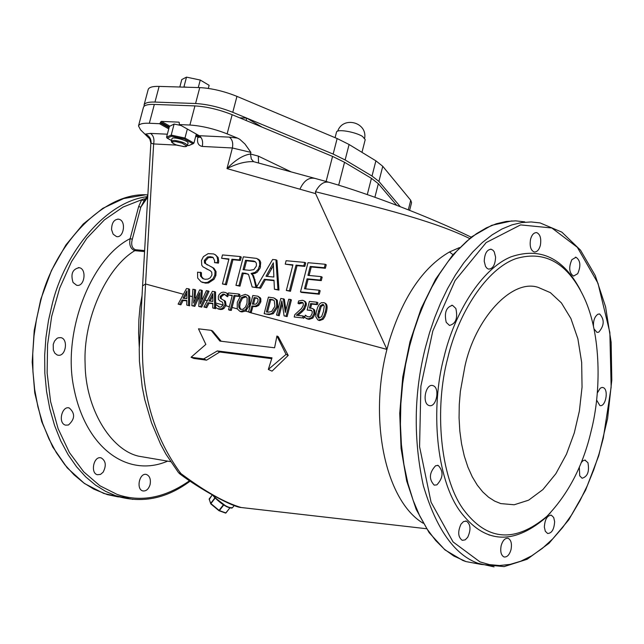 <?xml version="1.0" encoding="UTF-8"?>
<svg xmlns="http://www.w3.org/2000/svg" width="644" height="644" viewBox="0 0 644 644"><rect width="100%" height="100%" fill="white"/><g stroke="black" fill="none" stroke-linecap="round" stroke-linejoin="round"><path stroke-width="0.97" d="M209.187 498.939L210.757 503.866L219.073 510.732L225.625 513.099L229.852 507.995L225.625 513.099L219.169 510.732M212.206 494.962L209.228 499.503M464.847 366.694C474.741 319.408 511.521 278.409 538.134 287.361L550.387 292.658L561.399 302.913L570.906 318.53L577.893 338.865L581.669 362.411L582.047 387.141L579.383 411.033L574.295 432.889L566.487 454.173L555.853 473.718L542.9 489.585L528.611 500.179L514.194 504.767L500.791 503.592L494.656 501.104L488.651 497.281L482.815 491.984L477.301 485.165L472.269 476.818L467.882 467.045L464.276 455.992L461.571 443.909L459.824 431.078L459.067 417.819L459.269 404.464L460.371 391.319L464.847 366.694M142.002 295.862L140.07 306.496L138.887 319.529L138.597 333.157L139.273 347.197M400.27 206.66L378.913 181.423L372.015 176.045L345.128 159.962L333.149 154.069L232.774 112.306C219.765 107.162 207.36 104.231 195.567 103.515L154.963 102.074C148.579 101.857 144.948 102.815 144.079 104.94L148.209 89.419C149.094 87.23 152.733 86.224 159.124 86.401L199.761 87.6C211.562 88.252 223.959 91.174 236.952 96.375L337.142 138.541L349.088 144.498L375.887 160.831L382.761 166.297L410.727 200.268L411.572 202.667L409.64 210.322M186.897 290.847L186.849 298.615L183.001 298.196L186.897 290.847M186.881 293.35L186.027 294.96L186.865 295.194M186.027 294.96L184.248 298.333M186.776 305.103L186.824 300.482L182.075 299.967L179.773 304.33L178.106 304.145L186.486 288.552L188.531 288.77L189.578 289.269L189.61 305.803L186.776 305.103L189.61 305.803M188.531 288.77L188.531 305.296M194.593 289.406L193.619 303.026L199.608 289.929L201.314 290.106L200.308 303.92L206.37 290.637L209.059 291.305L201.701 307.148L198.746 306.431L199.688 292.754L193.707 305.876L191.864 305.667L192.878 289.22L195.639 289.905L195.052 298.083M201.314 290.106L202.353 290.605L201.733 299.219L202.369 299.396M208.012 290.806L200.622 306.641L201.701 307.148M264.153 313.676L268.427 297.126L273.885 297.931L276.348 299.967L276.743 306.536L272.235 313.193L273.265 313.7L269.256 314.594L264.153 313.676L268.234 314.514M269.691 299.21L272.726 299.702L274.28 300.716L274.908 306.311L271.688 311.406L268.717 312.171L266.407 311.962L269.691 299.21L270.722 299.718L267.534 312.082M273.644 300.176L270.722 299.718M272.235 313.193L270.053 314.014L267.196 314.006M307.156 310.062L309.378 301.408L316.864 302.189L316.357 304.169L310.625 303.566L309.474 308.041L312.251 308.396L313.636 309.466L313.998 313.684L311.752 317.613L307.985 318.893L304.668 317.54L305.28 315.158L307.695 316.768L309.724 316.792L310.746 316.14L312.147 313.475L312.235 311.495L310.988 310.175L307.156 310.062L311.68 310.577M301.094 311.293L296.401 315.246L303.05 315.979L302.551 317.927L294.211 317.001L294.815 314.626L301.553 308.476L303.324 305.264L303.195 303.091L302.294 302.366L300.176 302.398L298.011 303.332L298.623 300.949L302.342 300.305L303.775 300.7L305.047 301.964L305.425 303.904L303.638 308.621L301.094 311.293L302.117 311.801L297.858 315.407M303.638 308.621L304.66 309.128L302.117 311.801M302.954 302.777L299.13 303.855L298.011 303.332M321.412 302.68L324.069 302.696C326.25 303.517 326.661 306.528 325.309 311.744L323.916 315.93L322.137 318.756L318.667 320.076L317.798 319.883L315.769 316.703L316.18 312.276L317.669 307.204L319.368 304.177L321.412 302.68M324.673 303.01L325.083 303.211C327.265 304.032 327.683 307.043 326.323 312.26L324.938 316.437L323.151 319.263L319.69 320.583L318.184 320.076M323.779 304.894L321.195 306.447L318.627 315.246L319.07 318.192M323.433 311.543L321.63 316.639L318.659 318.088L317.556 316.156L317.605 314.739L320.181 305.932L322.676 304.371L323.707 304.813L324.246 306.335L323.433 311.543M225.408 284.278L222.446 283.972L226.447 284.785L225.408 284.278L231.929 259.226L232.959 259.741L226.447 284.785M222.446 283.972L228.958 258.952L221.608 258.276L222.486 254.935L240.228 256.545L239.359 259.91L231.929 259.226M239.359 259.91L240.389 260.434L232.959 259.741M249.526 270.303L243.078 269.691L245.525 260.257L253.462 261.013L255.201 261.665L256.352 263.146L256.384 266.012L253.857 269.635L249.526 270.303M251.071 273.507L252.496 275.093L254.01 279.158L255.942 287.377L252.166 286.991L248.576 274.577L245.702 273.289L242.233 272.951L238.94 285.646L235.946 285.348L243.343 256.827L256.803 258.429L259.282 260.707L259.79 264.781L258.244 269.313L255.161 272.34L251.063 273.499L253.527 275.608L256.714 286.781M252.496 275.093L253.527 275.608M245.525 260.257L246.555 260.78L244.213 269.796M255.338 261.762L246.555 260.78M235.946 285.348L239.971 286.161L238.94 285.646M252.102 274.014L255.032 273.394L257.23 272.162L260.12 268.113L260.707 262.486L259.733 260.273L257.882 258.977M242.233 272.951L243.263 273.475L239.971 286.161M252.166 286.991L256.932 287.707M273.346 262.816L273.853 277.033L266.012 276.268L273.346 262.816M270.738 268.057L271.768 268.58L267.268 276.389M273.394 265.465L271.768 268.58M259.556 287.739L256.344 287.417L260.595 288.254L259.556 287.739L264.33 279.279L265.36 279.794L260.595 288.254M256.344 287.417L272.613 259.492L275.922 259.79L276.944 260.321L278.973 290.122L274.433 289.253L274.006 280.229L264.33 279.279M275.922 259.79L277.942 289.607L278.973 290.122M274.03 280.647L265.36 279.794M277.942 289.607L274.433 289.253M310.239 266.439L307.953 275.366L321.147 276.622L320.261 280.092L307.067 278.82L304.515 288.762L319.142 290.227L318.257 293.704L300.49 291.893L307.985 262.704L325.22 264.265L324.334 267.735L310.239 266.439L311.253 266.97L309.08 275.471M324.334 267.735L325.349 268.266L311.253 266.97M321.147 276.622L322.161 277.153L321.276 280.615L308.082 279.343L305.642 288.874M318.257 293.704L319.271 294.219L301.513 292.416L300.49 291.893M319.142 290.227L320.165 290.75L319.271 294.219M289.438 290.774L286.33 290.46L290.46 291.289L289.438 290.774L296.031 265.127L297.053 265.658L290.46 291.289M286.33 290.46L292.923 264.837L285.236 264.129L286.113 260.715L304.701 262.406L303.823 265.843L296.031 265.127M303.823 265.843L304.837 266.375L297.053 265.658M200.397 272.138L200.501 276.051L202.707 278.554L205.195 279.287L207.915 279.077L210.234 277.846L211.94 275.036L211.723 272.146L210.379 270.802L202.989 266.849L201.765 265.239L201.475 260.45L203.432 256.602L208.149 253.631L213.687 253.937L215.7 255.096L217.012 256.795L217.696 259.621L217.398 262.599L214.516 262.615L214.677 260.812L213.108 257.487L210.524 256.706L207.521 256.972L204.341 260.458L204.534 263.042L212.874 267.735L215.016 271.084L214.846 274.988L213.003 278.78L207.465 282.45L204.462 282.636L201.097 281.806L197.668 278.047L197.571 272.171L201.435 272.645L201.5 276.429L203.504 278.908M209.55 270.319L206.064 268.701M211.393 266.809L213.913 268.242L216.054 271.591L215.885 275.503L214.049 279.287L208.511 282.958L205.508 283.143L201.427 281.943M294.211 317.001L302.551 317.927M283.32 298.679L285.316 312.445L288.713 299.243L290.372 299.42L286.089 316.099L287.119 316.607L284.093 315.882L281.871 300.885L278.176 315.222L279.206 315.729L276.526 315.045L280.8 298.422L284.35 299.194L285.928 310.07M290.372 299.42L291.402 299.927L287.119 316.607M278.176 315.222L276.526 315.045M282.289 303.743L279.206 315.729M286.089 316.099L284.093 315.882M248.56 311.946L252.818 295.491L257.777 296.184L259.782 298.108L259.814 301.328L257.721 304.87L255.145 306.133L251.885 305.997L250.299 312.139L248.56 311.946L249.598 312.445L386.931 349.402L315.616 193.635L315.488 191.727C358.861 202.771 428.075 218.179 469.565 238.457M258.55 296.57L260.812 298.615L260.852 301.835L258.751 305.377L256.175 306.633L252.923 306.496L251.184 312.622M256.795 297.987L258.027 299.219L257.978 301.207L256.602 303.574L255.539 304.177L252.368 304.129L254.066 297.568L256.795 297.987M257.479 298.389L255.096 298.075L253.503 304.25M248.866 297.005L248.729 303.735L245.581 309.667L240.816 311.446L239.705 311.197L237.209 308.75L237.306 302.278L240.494 296.127L245.243 294.348L247.851 295.499L249.953 297.665L249.824 304.016L249.156 306.093L245.485 311.076L248.568 311.913M250.299 312.139L251.337 312.638M246.274 296.82L242.482 298.132L240.14 302.97L239.713 307.059L240.888 309.482M247.143 298.067L246.998 303.26L245.541 306.938L242.981 309.329L240.236 309.241L238.916 307.615L238.674 304.741L239.101 302.471L241.444 297.633L244.76 296.232L246.048 296.659L247.143 298.067M247.24 295.008L248.89 296.007L249.896 297.512M238.352 295.966L234.013 295.507L230.278 309.925L231.325 310.424L229.618 310.231L228.564 309.732L232.307 295.33L227.992 294.88L228.491 292.948L238.852 294.034L238.352 295.966L239.383 296.473L235.052 296.015L231.333 310.392M234.013 295.507L235.052 296.015M230.278 309.925L228.564 309.732M226.905 293.173L228.226 293.97M227.372 293.616L226.696 296.208L224.321 294.236L223.001 294.026L220.159 296.329L220.2 298.092L224.386 300.78L225.038 304.556L222.438 308.283L221.069 308.903L217.68 308.669L215.394 307.269L216.102 304.556L219.62 307.116L221.142 307.003L223.178 304.709L222.405 302.125L220.023 300.998L218.397 299.388L218.332 296.361L219.258 294.356L221.319 292.601L223.307 292.135L225.481 292.521L228.218 294.026M225.191 294.686L224.04 294.533L221.198 296.828L221.238 298.591L222.059 299.452M214.508 291.482L214.565 308.186L215.627 308.685L212.778 307.985L212.81 303.316L207.972 302.793L205.637 307.196L203.939 307.003L212.431 291.265L215.547 291.99L215.611 306.464M215.619 307.454L215.627 308.685M214.565 308.186L212.778 307.985M220.127 301.054L222.269 302.052M224.032 300.378L225.432 301.279L226.084 305.055L224.023 308.387L222.124 309.402L220.312 309.498L217.704 308.677M200.622 306.641L198.746 306.431M191.864 305.667L194.794 306.383L198.424 298.325L199.286 298.558M249.856 508.494L241.13 507.504C225.32 502.827 205.983 492.056 183.113 475.183L181.004 473.638L179.016 471.054C152.91 434.217 140.778 390.506 142.622 339.911L145.552 283.996L183.419 294.26M423.108 523.21C385.708 500.935 368.449 420.572 386.931 349.402L388.984 341.803C402.669 297.367 422.834 267.429 449.472 251.973L459.47 247.602M245.485 311.076L241.854 311.946L239.89 311.293M232.09 307.446L237.25 308.846M225.859 305.755L229.353 306.705M216.231 304.572L218.984 306.987M215.587 302.978L223.09 305.006M212.81 303.702L209.018 303.284L206.708 307.695L203.939 307.003M204.961 300.096L207.32 300.732M189.578 295.926L192.419 296.699M186.816 300.869L183.138 300.466L180.859 304.837L178.106 304.145M211.152 330.332L198.473 328.826L205.847 344.411L191.059 357.267L203.721 358.909L217.35 350.924L272.001 357.831L268.323 369.463L286.041 354.393L276.92 336.015L274.586 347.792L219.902 341.087L211.152 330.332L212.641 331.016L221.19 341.248M276.92 336.015L278.232 336.635L288.222 355.408L272.042 371.145L268.323 369.463M271.736 358.66L219.741 352.002L206.563 360.165L193.699 358.418L191.059 357.267M228.185 294.968L227.734 296.707L226.575 296.192M232.202 295.717L227.992 294.88M238.852 294.034L239.89 294.533L239.383 296.473M195.1 297.423L196.066 297.681M325.22 264.265L326.234 264.805L325.349 268.266M228.845 259.363L221.608 258.276M240.228 256.545L241.267 257.069L240.389 260.434M303.05 315.979L304.081 316.486L303.582 318.426M304.105 300.893L305.659 301.867L306.447 303.984L304.66 309.128M215.329 254.71L218.131 257.495L218.71 261.408L218.437 263.122L214.516 262.615M213.204 257.552L208.559 257.495L205.38 260.973L205.581 263.557L207.448 265.03M274.883 298.43L277.379 300.474L277.773 307.043L273.265 313.7M316.864 302.189L317.878 302.704L317.371 304.676L311.648 304.073L310.625 308.065M312.871 308.709L314.658 309.981L315.021 314.192L312.775 318.112L309.007 319.392L306.286 318.474M305.409 315.174L306.641 316.236M292.811 265.264L285.236 264.129M304.701 262.406L305.723 262.937L304.837 266.375M248.004 273.99L243.263 273.475M212.85 293.575L212.826 301.424L208.914 300.998L212.85 293.575M299.653 302.559L300.684 303.074M298.108 303.348L299.13 303.855M193.707 305.876L194.794 306.383M199.463 296.047L198.424 298.325M179.773 304.33L180.859 304.837M182.075 299.967L183.138 300.466M255.942 287.377L256.98 287.884M217.398 262.599L218.437 263.122M204.534 263.042L205.581 263.557M286.041 354.393L288.222 355.408M217.35 350.924L219.741 352.002M203.721 358.909L206.563 360.165M320.261 280.092L321.276 280.615M307.067 278.82L308.082 279.343M212.842 296.055L210.145 301.134M205.637 307.196L206.708 307.695M207.972 302.793L209.018 303.284M226.696 296.208L227.734 296.707M254.066 297.568L255.096 298.075M251.885 305.997L252.923 306.496M316.357 304.169L317.371 304.676M310.625 303.566L311.648 304.073M144.626 250.564L135.401 249.719C131.931 248.133 130.901 244.639 132.31 239.238L130.152 238.642C128.945 244.849 130.49 248.858 134.781 250.669L144.57 251.571M145.262 199.077L144.184 198.867L141.704 199.737L138.653 206.555L130.152 238.642C90.482 258.558 62.235 332.932 73.827 387.809C85.596 448.441 127.939 478.291 167.609 461.128M145.399 198.883L144.972 199.503M132.31 239.238L140.803 207.151L138.653 206.555M144.015 200.888L141.704 199.737L123.036 207.062L104.36 219.926L86.819 238.304L71.605 261.48L59.699 288.093L51.665 316.421L47.567 344.685L47.133 373.021L50.594 401.606L58.113 428.679L69.407 452.539L83.712 471.827L99.981 485.809L117.095 494.399C140.642 502.578 164.8 498.021 189.561 480.73M147.726 197.153L140.803 207.151L144.127 200.743M144.586 200.059L144.184 198.867M150.068 484.658C148.539 489.255 146.124 491.34 142.799 490.913C135.795 489.295 139.507 472.197 146.55 474.507C149.819 476.045 150.994 479.426 150.068 484.658M111.565 229.634C111.694 222.808 114.052 219.322 118.633 219.169C126.731 220.457 123.704 238.538 116.467 236.557L113.143 234.183L111.565 229.634M73.062 282.483C70.462 273.974 72.514 269.047 79.228 267.695C87.093 268.806 84.606 287.377 76.62 285.252L73.062 282.483M57.034 354.9L54.829 353.186L53.307 350.038L53.235 344.411L54.499 341.127L56.785 338.551L58.153 337.818L60.866 337.633C68.65 338.994 65.785 357.356 57.686 355.11L57.034 354.9M68.449 425L65.616 425.161C57.525 423.245 62.041 405.414 69.254 407.966C75.3 413.351 75.034 419.035 68.449 425M103.104 472.221L100.48 474.419L97.373 474.709C90.128 473.219 93.686 455.413 101.213 457.908C105.874 460.838 106.502 465.612 103.104 472.221M141.084 300.265L141.761 300.136M580.453 290.203C563.516 258.059 540.445 246.918 511.223 256.755C481.897 268.435 454.503 312.694 444.046 356.945C430.369 407.435 435.932 478.444 460.178 511.416C484.183 543.303 512.519 545.557 545.186 518.179L550.403 512.857M501.161 545.637C502.739 540.405 505.057 537.957 508.116 538.295C511.103 539.905 512.069 543.689 511.022 549.63C509.444 554.878 507.118 557.326 504.043 556.971C501.072 555.353 500.114 551.578 501.161 545.637M544.357 527.122C544.856 519.354 547.199 515.385 551.377 515.216L553.687 517.47L554.637 521.608C554.13 529.368 551.787 533.329 547.601 533.482L545.299 531.236L544.357 527.122M581.113 462.738L582.844 460.83L584.849 460.106L587.916 462.65C589.558 471.432 587.618 476.632 582.104 478.251L579.713 475.827L579.31 467.077M597.302 392.969L600.224 388.211L602.051 387.414L603.541 387.728C608.846 390.216 605.553 407.274 599.878 405.559L596.602 400.053M593.478 326.484C593.196 320.551 594.702 316.454 597.978 314.192L599.685 314.006C604.66 319.577 604.338 325.631 598.735 332.183L596.98 332.376L593.993 328.867M577.716 273.684L573.53 276.099C569.095 272.903 568.547 267.421 571.872 259.661L576.026 257.262C580.469 260.458 581.033 265.924 577.716 273.684M540.364 245.348C539.092 249.872 537.048 252.094 534.222 251.997C530.712 250.387 529.489 246.137 530.551 239.262C531.831 234.746 533.868 232.532 536.677 232.613C540.211 234.223 541.435 238.465 540.364 245.348M495.582 257.101C495.22 264.877 492.885 268.878 488.571 269.112L487.154 268.443L485.544 266.471L484.232 261.311C484.602 253.535 486.928 249.518 491.227 249.268L493.103 250.323L494.27 251.925L495.582 257.101M455.839 308.468C457.964 318.128 455.839 323.779 449.48 325.429L446.228 322.346C444.086 312.694 446.187 307.019 452.547 305.345L455.839 308.468M433.468 385.812C440.15 388.63 436.238 407.805 429.202 405.583L428.598 405.358C421.892 402.645 425.748 383.373 432.8 385.563L433.468 385.812M435.618 465.725L438.226 465.459C443.716 471.4 443.265 477.864 436.865 484.868L434.201 485.141C428.727 479.16 429.194 472.688 435.618 465.725M461.015 524.136L463.535 521.576L466.433 521.133C470.684 524.288 471.11 529.682 467.697 537.297L465.169 539.881L462.247 540.324C458.005 537.152 457.594 531.759 461.015 524.136M490.165 535.132L489.046 535.011M180.175 474.169L178.646 472.776L181.004 473.638L180.095 474.121M167.343 134.194L150.511 133.397C153.497 135.61 154.536 139.12 153.642 143.942L145.552 283.996L142.574 285.896L139.233 349.096L139.442 361.421L142.203 386.915L144.747 399.61L151.493 422.706L160.589 444.215L166.015 454.27L178.348 472.406M195.647 136.584L197.998 136.697L197.788 137.486C196.863 142.686 198.36 145.673 202.288 146.438L232.379 147.983L250.902 152.387L244.978 144.031L239.826 139.337L237.459 138.09L229.361 137.132C232.299 139.41 233.305 143.024 232.379 147.983L226.994 168.607C236.734 163.648 245.589 161.33 253.559 161.652L315.278 178.477C309.015 177.02 303.896 180.594 299.919 189.199L315.616 193.635M229.361 137.132L199.229 135.707L179.338 124.542L179.225 122.336M179.491 124.582L189.9 125.033C201.677 125.83 214.09 128.776 227.139 133.863L237.459 138.09M396.688 205.291L378.342 183.693L371.427 178.332L344.532 162.28L332.554 156.403L232.154 114.704C219.129 109.561 206.724 106.622 194.939 105.906L154.343 104.425L149.336 123.262C142.96 122.996 139.346 123.89 138.5 125.934L140.585 129.855L148.595 137.76C149.175 137.1 149.931 138.895 150.865 143.145L153.642 143.942L176.786 145.125M148.619 137.816L149.36 138.363M171.521 140.505L167.263 138.146L171.594 136.222L171.199 135.095L174.122 124.034L169.396 126.433L166.555 137.164L167.038 138.074L171.513 140.545M169.694 126.063L161.362 121.394L160.541 122.159L169.235 127.021M290.734 171.69L258.316 156.114L258.55 162.787M258.316 156.114L250.476 154.005L251.321 158.988L253.559 161.652M250.902 152.387L250.476 154.005C243.11 155.124 235.285 159.994 226.994 168.607L299.919 189.199M329.623 182.445C324.318 180.932 319.601 184.031 315.488 191.727M169.034 127.81L160.332 122.948L159.511 123.704L168.752 128.864M160.332 122.948L160.541 122.159M149.336 123.262L159.511 123.704M171.594 136.222L184.434 138.991L184.965 138.058L171.199 135.095L166.555 137.164M184.434 138.991L192.822 143.66L193.941 143.073L184.965 138.058L187.332 129.058M192.822 143.66L188.885 145.536M196.299 134.105L193.941 143.073M171.385 141.044L172.004 138.677C172.206 136.15 189.143 140.851 188.048 143.113L187.428 145.472C185.891 143.113 181.479 141.414 174.194 140.384L171.385 141.044L171.594 142.171L174.154 144.055L177.358 145.319L184.868 146.695L186.358 146.478L187.428 145.472M174.122 124.034L181.077 125.524M361.115 151.823L355.746 148.555M361.968 152.346L365.22 139.619L362.564 136.464C355.552 131.923 336.691 128.615 336.49 132.197L335.081 137.679M183.943 86.876L186.51 77.135L200.26 80.041L209.139 85.322L208.326 88.405M179.821 87.012L181.793 79.542L186.51 77.135M198.272 87.56L200.26 80.041M161.362 121.394L178.879 122.143M246.845 118.166L262.076 127.134M246.113 120.476L246.733 118.093M239.632 117.812L246.684 118.093M144.079 104.94L144.135 106.212M154.343 104.425C147.951 104.199 144.328 105.149 143.459 107.274L138.5 125.934M591.103 431.23C601.577 390.819 600.933 334.284 584.519 298.51C568.274 263.428 545.524 250.097 516.279 258.526C486.695 268.524 458.311 313.073 447.773 357.967C434.362 407.523 439.772 477.204 463.519 509.613C487.033 540.968 514.822 543.214 546.893 516.359C568.37 493.948 583.102 465.58 591.103 431.23M214.935 497.836L210.693 503.358L209.147 498.995L212.23 494.978M212.995 495.405L214.436 497.265C221.23 504.002 226.897 507.593 231.421 508.044M212.931 495.373L214.363 497.208L226.873 506.828L231.808 508.108L232.508 507.697C228.419 508.221 222.397 504.606 214.428 496.862L213.446 495.663M148.885 457.94L138.766 456.218C110.728 449.955 85.386 408.666 85.105 363.651C83.052 319.907 106.099 267.815 134.781 250.669L135.401 249.719M309.957 309.941L310.98 310.448M301.714 302.237L302.736 302.744M318.667 320.076L319.69 320.583M252.706 260.917L253.736 261.44M259.5 266.31L260.53 266.833M204.462 282.636L205.508 283.143M214.846 274.988L215.885 275.503M253.358 306.158L254.396 306.657M257.721 304.87L258.751 305.377M259.266 297.222L260.305 297.729M255.507 297.721L256.537 298.228M248.785 303.509L249.824 304.016M245.581 309.667L246.62 310.167M244.76 296.232L245.799 296.739M223.46 294.05L224.506 294.55M220.159 296.329L221.198 296.828M219.258 308.999L220.312 309.498M318.386 311.02L319.408 311.527M317.556 316.156L318.579 316.663M320.181 305.932L321.195 306.447M325.309 311.744L326.323 312.26M305.2 305.337L306.222 305.852M254.01 279.158L255.04 279.673M245.702 273.289L246.733 273.805M210.524 256.706L211.562 257.222M204.341 260.458L205.38 260.973M212.874 267.735L213.913 268.242M223.565 300.168L224.603 300.668M225.038 304.556L226.084 305.055M222.977 307.888L224.023 308.387M239.101 302.471L240.14 302.97M241.444 297.633L242.482 298.132M240.816 311.446L241.854 311.946M259.814 301.328L260.852 301.835M271.027 299.355L272.066 299.863M275.849 299.251L276.88 299.758M276.743 306.536L277.773 307.043M307.985 318.893L309.007 319.392M311.752 317.613L312.775 318.112M313.998 313.684L315.021 314.192M313.636 309.466L314.658 309.981M223.371 504.816L219.073 510.386L210.902 503.6L215.152 498.07M229.787 507.979L225.947 512.954L219.395 510.587L223.685 505.017M146.888 196.726C105.713 201.725 64.529 252.384 52.124 304.548L48.469 320.591L45.925 337.593L44.669 355.263L44.839 373.279L46.537 391.254L49.789 408.779L54.563 425.434L60.729 440.85L68.143 454.712L76.572 466.787L85.773 476.93L95.505 485.093L105.511 491.308L115.582 495.687L132.914 499.398M603.275 438.25L598.984 454.084L593.696 469.943L587.368 485.544L580.043 500.565L571.759 514.677L562.623 527.541L552.769 538.859L542.377 548.358L531.646 555.853L520.787 561.214L510.008 564.418L499.503 565.513L489.448 564.611L479.973 561.89L453.062 541.934L431.069 502.215L419.582 446.743L420.878 386.15L432.824 330.984L455.075 280.575L486.188 242.563L520.585 224.901L551.844 227.984L577.338 247.304L597.97 283.231L609.86 332.521L611.148 387.1L603.275 438.25M479.281 564.064L466.031 561.592L481.173 564.418L504.107 566.607L527.13 559.282L549.034 543.286L568.813 519.772L585.621 490.092L598.727 455.799L607.59 418.56L611.8 380.113L611.148 342.27L605.585 306.834L595.265 275.568L580.51 250.154L561.866 232.146L540.139 222.937L531.123 221.955L521.688 222.558L511.932 224.877L502.014 228.982L492.064 234.899L482.267 242.595L472.768 251.981L463.736 262.913L455.308 275.181L447.604 288.568L440.705 302.801L434.676 317.613L429.54 332.747L425.298 347.961C413.899 393.234 413.255 439.168 423.366 485.753C436.278 529.006 454.527 554.862 478.106 563.331L494.069 566.865M511.891 220.9L491.734 225.311L471.746 236.759L452.772 254.911L435.634 279.15L421.144 308.484L409.995 341.658L402.742 377.143L399.731 413.287L401.067 448.417L406.662 480.907L416.177 509.372L429.146 532.652L444.948 549.887L462.875 560.489L466.031 561.592L453.65 555.941L444.465 549.284L435.586 540.421L427.262 529.288L419.719 515.924L413.19 500.485L407.869 483.225L403.917 464.493L401.421 444.714L400.415 424.372L400.842 403.925L402.621 383.816L405.599 364.456L409.6 346.134L413.834 331.008L418.962 315.954L424.992 301.223L431.891 287.071L439.611 273.764L448.047 261.561L457.095 250.693L466.618 241.363L476.447 233.708L486.421 227.831L496.379 223.75L506.168 221.456L515.643 220.86L524.699 221.842M129.114 497.45L117.892 496.846L107.218 494.568L93.799 489.134L83.768 482.936L74.02 474.797L64.794 464.686L56.342 452.66L48.912 438.854L42.721 423.502L37.932 406.911L34.663 389.467L32.941 371.572L32.747 353.637L33.987 336.039L36.523 319.126L40.169 303.155C53.541 244.817 103.74 191.405 147.862 194.907M198.964 135.61L197.692 135.626L197.998 136.697L200.099 136.56M200.63 136.89L200.582 137.575L199.229 135.707C202.176 137.953 203.198 141.535 202.288 146.438M200.437 137.092L197.788 137.486M179.338 124.542L198.883 135.514M150.511 133.397L145.286 134.121C149.271 135.795 151.203 138.79 151.09 143.113M197.692 135.626L195.921 135.546M150.865 143.145L142.574 285.992M332.554 156.403L326.114 181.479M232.154 114.704L227.139 133.863M344.532 162.28L338.663 185.198M371.427 178.332L367.289 194.593M378.342 183.693L374.889 197.257M452.982 254.67L449.472 251.973M188.386 145.544L187.46 145.343M183.862 146.631L176.166 144.884L172.834 143.242L172.101 141.841L175.764 141.575L182.244 143.218L186.422 145.874L185.754 146.51L183.862 146.631M187.299 87.238L183.822 86.916M194.939 105.906L189.9 125.033M199.761 87.6L195.567 103.515M236.952 96.375L232.774 112.306M337.142 138.541L333.149 154.069M349.088 144.498L345.128 159.962M375.887 160.831L372.015 176.045M382.761 166.297L378.913 181.423M410.727 200.268L408.32 209.799M159.124 86.401L154.963 102.074M232.508 507.697L234.247 505.451M170.563 461.627L138.766 456.218M310.947 310.158L311.503 310.44M318.82 320.39L317.798 319.883M202.747 282.555L201.709 282.048M256.771 297.979L257.262 298.22M245.509 296.401L246.056 296.667M218.735 309.168L217.68 308.669M180.183 474.169C200.26 489.4 233.257 507.319 241.13 507.504L426.473 528.724M255.241 261.689L254.436 261.279M212.262 257.069L213.124 257.503M224.321 294.236L225.038 294.582M240.743 311.696L239.705 311.197M272.726 299.702L273.547 300.104M307.51 319.054L306.488 318.547M210.757 503.866L218.92 510.652M144.956 194.923L123.688 198.545L102.815 208.326L83.245 224.007L65.865 245.01L51.464 270.496L40.749 299.38L34.221 330.356L32.2 362.017L34.752 392.896L41.715 421.627L52.719 446.96L67.218 467.866L84.525 483.555L103.845 493.489L118.907 496.757C143.628 503.342 167.376 498.134 190.149 481.124M143.845 201.129L147.83 195.365M471.199 237.177C429.637 216.931 370.791 194.407 329.688 182.477M328.11 182.027L315.286 178.485M100.367 457.763L101.213 457.908M68.345 407.821L69.254 407.966M78.31 267.606L79.228 267.695M117.78 219.097L118.633 219.169M466.433 521.133L465.652 520.996M438.226 465.459L437.381 465.322M452.547 305.345L451.694 305.256M491.227 249.268L490.422 249.204M576.026 257.262L575.358 257.214M599.685 314.006L599.065 313.95M585.501 460.194L584.889 460.106M551.377 515.216L550.725 515.111M193.345 143.644L188.74 145.6M188.499 145.592L187.452 145.367M337.681 131.175C342.946 115.848 367.41 122.159 364.673 138.138M180.602 87.037L187.581 87.246M357.468 149.601L359.602 150.905M546.893 516.359L545.186 518.179"/></g></svg>
